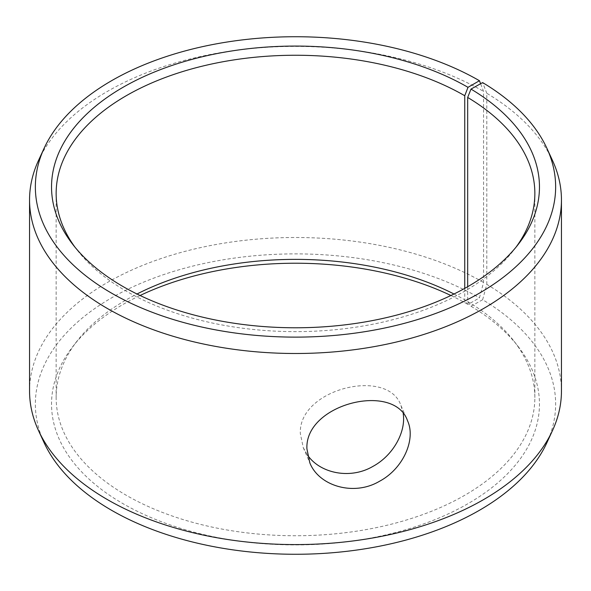 <?xml version="1.0" encoding="UTF-8"?>
<svg xmlns="http://www.w3.org/2000/svg" width="591" height="591" viewBox="0 0 591 591"><rect width="100%" height="100%" fill="white"/><g stroke="black" fill="none" stroke-linecap="round" stroke-linejoin="round"><path stroke-width="0.44" stroke-dasharray="2.96 2.22" d="M467.68 286.709L467.68 301.565L470.99 306.234A243.965 140.85 180 0 1 518.204 346.57A243.965 140.85 180 0 1 295.5 544.924A243.965 140.85 180 0 1 72.796 346.57A243.965 140.85 180 0 1 140.089 295.5M467.68 301.565A239.355 138.191 180 0 1 514 341.147A239.355 138.191 180 0 1 534.855 397.558A239.355 138.191 180 0 1 295.5 535.749A239.355 138.191 180 0 1 56.145 397.558A239.355 138.191 180 0 1 77 341.147A239.355 138.191 180 0 1 137.009 294.008M453.991 294.008A239.355 138.191 180 0 1 464.748 299.844L468.006 304.476L479.449 297.871L483.556 282.476L483.556 91.383L480.601 83.723M450.911 295.5A243.965 140.85 180 0 1 468.006 304.476M470.99 306.234L482.633 299.74A260.143 150.195 180 0 1 546.882 442.725M44.118 442.725A260.143 150.195 180 0 1 165.598 273.951A260.143 150.195 180 0 1 479.449 297.871M482.633 299.74L486.807 284.382A265.95 153.542 180 0 1 561.45 391.043M29.55 391.043A265.95 153.542 180 0 1 193.722 249.188A265.95 153.542 180 0 1 483.556 282.476M486.807 284.382L486.807 93.297A265.95 153.542 180 0 1 552.489 160.442M38.511 160.442A265.95 153.542 180 0 1 226.471 51.668A265.95 153.542 180 0 1 483.556 91.383M486.807 93.297L482.633 82.592M516.046 247.141A239.355 138.191 180 0 1 514 249.853A239.355 138.191 180 0 1 295.5 331.632A239.355 138.191 180 0 1 77 249.853A239.355 138.191 180 0 1 74.954 247.141M464.748 288.371L464.748 299.844M403.202 413.641L400.942 405.5C388.028 367.055 298.078 388.797 300.346 433.661L303.279 447.675L307.468 455.011M77 341.147L72.796 346.57M514 341.147L518.204 346.57M514 249.853L518.204 244.43M77 249.853L72.796 244.43M56.145 193.442L56.145 397.558M534.855 193.442L534.855 397.558M303.279 447.675L309.847 462.879M400.942 405.5L407.509 420.703"/><path stroke-width="0.89" d="M137.009 294.008A239.355 138.191 180 0 1 453.991 294.008M140.089 295.5A243.965 140.85 180 0 1 450.911 295.5M468.006 87.328A243.965 140.85 180 0 0 157.154 70.913A243.965 140.85 180 0 0 72.796 244.43A243.965 140.85 180 0 0 295.5 327.776A243.965 140.85 180 0 0 518.204 244.43A243.965 140.85 180 0 0 470.99 89.086L482.633 82.592A260.143 150.195 180 0 1 546.882 148.275L552.489 160.442A265.95 153.542 180 0 1 561.45 199.957L561.45 391.043A265.95 153.542 180 0 1 552.489 430.558L546.882 442.725A260.143 150.195 180 0 1 295.5 554.269A260.143 150.195 180 0 1 44.118 442.725L38.511 430.558A265.95 153.542 180 0 1 29.55 391.043L29.55 199.957A265.95 153.542 180 0 1 38.511 160.442L44.118 148.275A260.143 150.195 180 0 1 227.978 41.88A260.143 150.195 180 0 1 479.449 80.723L468.006 87.328L464.748 95.727L464.748 288.371M552.489 430.558A265.95 153.542 180 0 1 295.5 544.592A265.95 153.542 180 0 1 38.511 430.558M546.882 148.275A260.143 150.195 180 0 1 295.5 337.121A260.143 150.195 180 0 1 44.118 148.275M480.601 83.723L479.449 80.723M561.45 199.957A265.95 153.542 180 0 1 295.5 353.499A265.95 153.542 180 0 1 29.55 199.957M470.99 89.086L467.68 97.449A239.355 138.191 180 0 1 534.855 193.442A239.355 138.191 180 0 1 516.046 247.141M74.954 247.141A239.355 138.191 180 0 1 56.145 193.442A239.355 138.191 180 0 1 203.902 65.771A239.355 138.191 180 0 1 464.748 95.727M467.68 97.449L467.68 286.709M307.468 455.011C320.123 473.502 350.389 479.678 372.958 466.373C393.473 455.277 406.076 431.629 403.202 413.641M306.928 448.901C304.52 403.904 394.315 381.705 407.509 420.703C416.108 439.069 403.461 468.567 379.474 481.288C353.743 496.558 318.874 485.95 309.847 462.879L306.928 448.901"/></g></svg>
